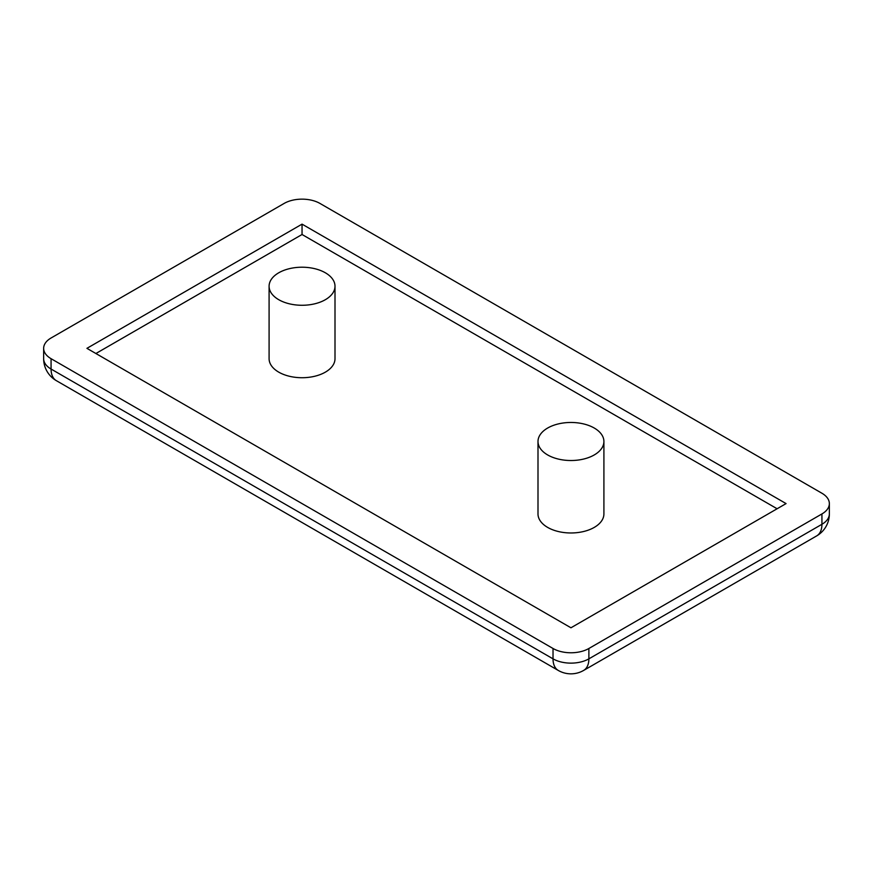 <?xml version="1.0" encoding="UTF-8"?>
<svg xmlns="http://www.w3.org/2000/svg" width="873" height="873" viewBox="0 0 873 873"><rect width="100%" height="100%" fill="white"/><g stroke="black" fill="none" stroke-linecap="round" stroke-linejoin="round"><path stroke-width="1.31" d="M537.997 441.487L537.997 513.946A32.956 19.031 0 0 0 547.644 527.401A32.956 19.031 0 0 0 583.568 531.526A32.956 19.031 0 0 0 603.909 513.946L603.909 441.487A32.956 19.031 0 0 0 570.953 422.467A32.956 19.031 0 0 0 537.997 441.487A32.956 19.031 0 0 0 547.644 454.942A32.956 19.031 0 0 0 583.568 459.067A32.956 19.031 0 0 0 603.909 441.487M269.091 286.246L269.091 358.694A32.956 19.031 0 0 0 278.749 372.149A32.956 19.031 0 0 0 314.662 376.274A32.956 19.031 0 0 0 335.003 358.694L335.003 286.246A32.956 19.031 0 0 0 302.047 267.214A32.956 19.031 0 0 0 269.091 286.246A32.956 19.031 0 0 0 278.749 299.701A32.956 19.031 0 0 0 314.662 303.826A32.956 19.031 0 0 0 335.003 286.246M777.112 508.763L302.047 234.499L95.888 353.521M302.047 224.143L86.929 348.338L570.953 627.785L786.071 503.59L302.047 224.143L302.047 234.499M284.118 203.442L51.071 337.993A25.35 14.634 0 0 0 43.65 348.338A25.35 14.634 0 0 0 51.071 358.694L553.024 648.486A25.35 14.634 0 0 0 588.882 648.486L821.93 513.946A25.35 14.634 0 0 0 829.35 503.59A25.35 14.634 0 0 0 821.93 493.245L319.976 203.442A25.35 14.634 0 0 0 284.118 203.442M51.071 358.694L51.071 369.039A25.35 14.634 180 0 1 43.65 358.694A25.35 25.35 0 0 0 56.33 380.65A25.35 14.634 -60 0 1 51.071 369.039L553.024 658.842A25.35 14.634 120 0 0 558.273 670.442A25.35 25.35 0 0 0 583.622 670.442A25.35 14.634 -120 0 0 588.882 658.842L588.882 648.486M553.024 648.486L553.024 658.842A25.35 14.634 180 0 0 588.882 658.842L821.93 524.291L821.93 513.946M816.67 535.902A25.35 25.35 0 0 0 829.35 513.946A25.35 14.634 180 0 1 821.93 524.291A25.35 14.634 60 0 1 816.67 535.902L583.622 670.442M43.65 358.694L43.65 348.338M558.273 670.442L56.33 380.65M829.35 513.946L829.35 503.59"/></g></svg>
